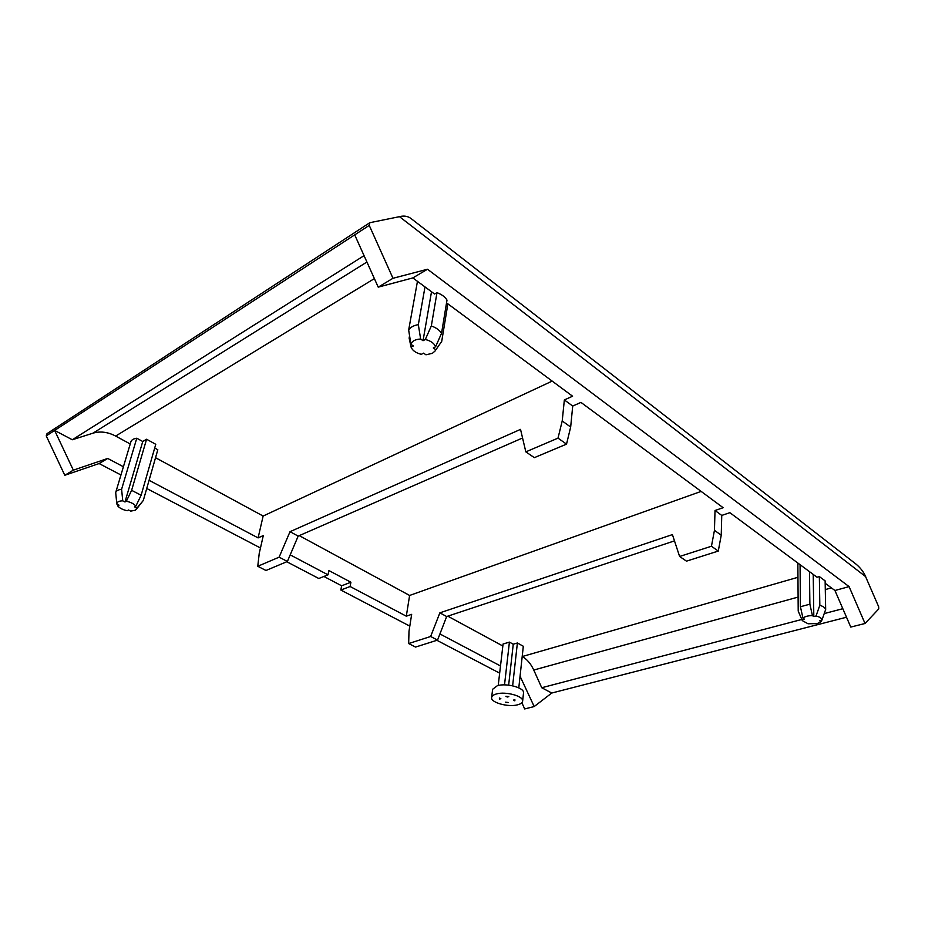 <?xml version="1.0" encoding="UTF-8"?>
<svg xmlns="http://www.w3.org/2000/svg" width="925" height="925" viewBox="0 0 925 925"><rect width="100%" height="100%" fill="white"/><g stroke="black" fill="none" stroke-linecap="round" stroke-linejoin="round"><path stroke-width="1.39" d="M517.688 704.792C520.752 703.983 522.394 702.769 522.637 701.162C523.851 696.178 505.674 691.16 496.401 693.97C493.464 694.791 491.88 695.97 491.637 697.519C490.47 702.538 508.357 707.486 517.688 704.792M522.637 701.162L523.515 692.906C524.729 687.865 506.623 682.823 497.384 685.679L492.62 689.275L491.637 697.519M441.387 341.845L434.97 351.118L432.368 353.327L425.939 354.795L423.581 353.142L421.349 354.333C415.984 353.015 412.562 350.633 411.093 347.187L409.139 338.111L409.544 335.856M821.469 620.305L821.042 621.716L817.203 623.577L808.057 623.774L802.322 620.617L798.402 611.518M136.206 509.455L143.306 500.471L135.154 510.276L130.726 511.109L128.54 509.999L127.176 510.727C122.817 509.779 119.649 508.172 117.672 505.917L119.036 505.177L116.828 504.056L115.694 492.539L130.911 441.711C131.57 439.861 133.524 438.693 136.773 438.23L142.751 441.502L146.578 439.248L155.77 444.301L141.12 495.245L131.627 490.331L146.578 439.248M864.574 574.309L878.657 606.719L878.75 608.939L865.025 623.496L849.092 586.623L427.5 269.244L392.986 278.286L369.248 225.388L369.803 222.705L401.623 216.23C405.428 215.745 408.711 216.612 411.463 218.867L854.769 563.128C858.839 566.216 862.112 569.95 864.574 574.309M141.12 495.245L135.882 506.091C133.952 503.824 130.772 502.194 126.355 501.223L131.627 490.331M800.426 606.742L809.872 604.198L812.451 615.645C808.057 615.634 804.9 616.455 802.969 618.143L800.426 606.742L800.067 564.678M136.692 507.952L134.495 506.831L135.882 506.091M143.306 500.471L157.817 449.747L154.695 448.035M441.722 341.36L447.873 303.851M115.694 492.539C116.33 490.782 118.296 489.683 121.603 489.267L122.748 500.841C118.805 500.922 116.828 501.998 116.828 504.056M431.328 325.947L425.315 339.487C430.772 340.851 434.195 343.279 435.594 346.759L441.537 333.289C439.514 330.109 436.114 327.67 431.328 325.947L436.982 292.67L434.6 294.023L412.839 277.916L427.5 269.244M408.665 330.028C410.434 327.23 413.66 325.438 418.331 324.663L420.644 339.024C415.267 339.313 412.018 341.071 410.931 344.308L408.665 330.028L417.464 281.339M507.305 697.022L508.808 696.629L505.894 696.294L507.305 697.022L507.374 696.409M514.797 700.838L514.89 699.728L513.387 700.121L514.89 700.641M505.455 702.179L508.334 702.503L505.455 702.179M809.872 604.198L809.468 571.638M819.827 605.274L819.342 576.587L825.123 580.865L825.667 609.471C825.054 607.725 823.1 606.326 819.827 605.274L816.023 616.027L813.815 616.605L812.451 615.645M813.815 616.605L813.225 574.413M802.969 618.143L804.334 619.091L802.16 619.669M798.206 611.067L797.847 563.024M512.635 685.807L517.387 642.991L523.307 646.251L518.798 687.842L522.96 649.523M499.442 697.993L499.373 699.103L500.853 698.71L499.442 697.993M418.331 324.663L425.003 286.912M410.931 344.308L413.325 345.973L411.093 347.187M155.539 457.702L263.139 516.046L258.098 537.899L149.075 480.306M258.098 537.899L263.301 535.552L259.231 553.404L257.763 566.285L279.13 557.162L290.011 531.69L520.532 429.373L525.828 451.863L558.006 438.126L562.215 420.967L564.354 399.924L572.587 396.212L446.544 302.868M564.354 399.924L572.714 406.052L580.946 402.398L723.153 507.709L715.025 510.496L721.754 515.422L729.86 512.681L817.029 577.235L819.342 576.587M865.025 623.496L850.769 627.069L834.94 590.497L825.169 583.27M834.94 590.497L849.092 586.623M441.537 333.289L446.995 300.105C445.029 296.879 441.688 294.393 436.982 292.67M412.839 277.916L378.221 287.143L354.703 234.858L369.248 225.388M447.792 616.166L502.842 646.008M517.387 642.991L513.259 644.216L509.409 642.112L503.073 644.02L498.217 685.471M522.232 656.53L522.255 656.53C527.007 659.224 530.846 663.734 533.76 670.035L541.738 687.737L551.762 693.033L534.188 706.55L520.093 676.302M500.506 665.954L439.918 633.949M299.272 535.633L409.613 595.457L406.306 616.189L411.66 614.35L409 631.255L408.665 643.557L415.545 647.072L437.537 640.1L446.671 616.536L674.475 540.882M406.306 616.189L350.113 586.508L350.91 582.241L328.861 570.54L328.017 574.841L290.207 554.861M409.81 626.121L340.839 590.034L350.113 586.508M499.662 673.146L436.901 640.297M520.035 676.765L520.659 676.603M701.127 491.406L409.613 595.457M378.221 287.143L392.986 278.286M120.955 474.976L99.102 463.552L64.796 475.277L73.329 470.154L54.644 430.426L354.703 234.858M64.796 475.277L46.25 435.895L54.644 430.426L72.312 439.757L364.057 255.647M46.25 435.895L47.013 433.652L369.803 222.705M126.355 501.223L124.968 501.974L122.748 500.841M551.762 693.033L846.514 617.229M521.862 702.722L524.672 708.943L534.188 706.55M123.418 466.755L107.716 458.453L73.329 470.154M99.102 463.552L107.716 458.453M328.017 574.841L318.79 578.495L286.773 561.741M260.468 547.982L146.74 488.469M340.839 590.034L341.637 585.791L323.912 576.472M72.312 439.757L92.963 433.178C100.316 431.015 107.878 431.975 115.637 436.068L130.24 443.977M552.179 381.1L263.139 516.046M541.738 687.737L801.825 619.461M824.268 613.576L842.814 608.708M341.637 585.791L350.91 582.241M257.763 566.285L265.984 570.482L287.386 561.487L298.174 536.107L522.556 437.988M279.13 557.162L287.386 561.487M290.011 531.69L298.174 536.107M525.828 451.863L534.349 457.655L566.528 444.127L570.667 427.038L572.714 406.052M558.006 438.126L566.528 444.127M562.215 420.967L570.667 427.038M408.665 643.557L430.645 636.493L437.537 640.1M430.645 636.493L439.861 612.847L446.671 616.536M439.861 612.847L672.417 534.604L679.609 556.48L686.477 561.151L718.286 551.057L721.234 535.193L721.754 515.422M679.609 556.48L711.452 546.247L718.286 551.057M711.452 546.247L714.447 530.326L721.234 535.193M714.447 530.326L715.025 510.496M825.667 609.471L821.897 620.189L819.689 620.756L821.042 621.716M816.023 616.027C819.943 616.917 821.897 618.305 821.897 620.189M508.646 685.147L513.259 644.216M504.518 684.882L509.409 642.112M435.675 349.638L433.316 347.973L435.594 346.759M425.315 339.487L423.037 340.712L431.512 291.733M423.037 340.712L420.644 339.024M124.968 501.974L142.751 441.502M121.603 489.267L136.773 438.23M117.718 504.518L117.672 505.917M865.719 576.703L399.427 216.635M522.255 656.53L797.951 577.293M92.963 433.178L366.924 262.018M115.637 436.068L374.382 278.61M533.76 670.035L798.102 597.087M825.285 589.583L831.413 587.895M434.97 351.118L441.583 341.568M802.322 620.617L798.287 611.275"/></g></svg>
